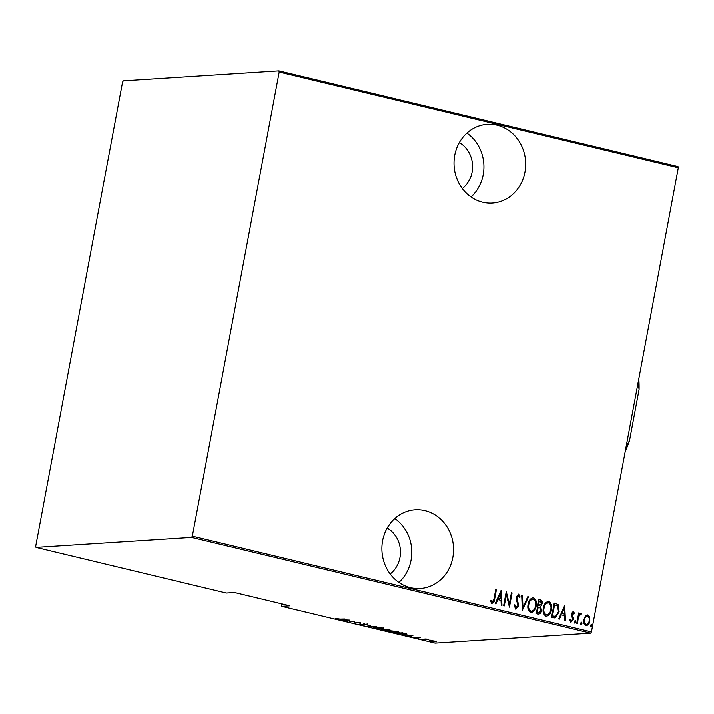<?xml version="1.0" encoding="UTF-8"?>
<svg xmlns="http://www.w3.org/2000/svg" width="714" height="714" viewBox="0 0 714 714"><rect width="100%" height="100%" fill="white"/><g stroke="black" fill="none" stroke-linecap="round" stroke-linejoin="round"><path stroke-width="1.07" d="M482.637 202.223A39.466 35.825 86.3 0 0 492.374 203.071A39.466 35.825 86.3 0 0 525.611 166.773A39.466 35.825 86.3 0 0 497.069 125.128A39.466 35.825 86.3 0 0 487.332 124.29A39.466 35.825 86.3 0 0 454.086 160.588A39.466 35.825 86.3 0 0 482.637 202.223M471.017 196.993A39.466 35.825 86.3 0 0 466.92 133.045M410.496 587.693A39.466 35.825 86.3 0 0 420.234 588.541A39.466 35.825 86.3 0 0 453.479 552.243A39.466 35.825 86.3 0 0 424.928 510.599A39.466 35.825 86.3 0 0 415.191 509.76A39.466 35.825 86.3 0 0 381.945 546.058A39.466 35.825 86.3 0 0 410.496 587.693M398.876 582.463A39.466 35.825 86.3 0 0 394.78 518.516M387.22 528.003A27.007 24.508 -93.7 0 1 390.165 574.011M459.361 142.532A27.007 24.508 -93.7 0 1 462.306 188.541M281.7 603.874L281.753 606.373L435.121 643.153L590.683 633.184L191.557 537.472L192.307 536.223L279.174 72.034L278.879 70.847L123.317 80.816L122.567 82.065L35.7 546.255L35.995 547.442L191.557 537.472M585.337 616.146L587.854 614.95L589.728 617.191L589.826 621.073C589.452 623.831 588.131 625.375 585.846 625.696C583.865 624.348 583.204 622.331 583.856 619.636L585.337 616.146M587.292 614.897L589.728 617.191M586.435 625.75L585.846 625.696M576.751 623.322L578.697 612.951L579.357 613.112L579.072 614.638L580.893 613.281L581.482 613.799L580.901 614.808L580.009 614.54L578.527 616.494L577.421 623.483L576.751 623.322M580.625 613.264L581.482 613.799M580.536 614.531L578.875 616.468M572.985 612.719L571.95 614.915L573.333 617.887L573.297 619.556L571.057 622.153L569.683 620.35L570.325 619.502L571.28 620.877L572.628 619.449L571.254 613.817L573.244 611.452L574.475 613.29L573.842 614.067L572.69 612.737M569.977 619.52L571.316 620.877M572.958 611.425L574.475 613.29M553.93 617.851L551.547 617.28L554.207 603.08L558.098 604.553L559.142 611.871L555.064 617.967L553.93 617.851M536.294 613.621L538.945 599.421L540.4 599.769C542.033 600.474 542.604 601.84 542.104 603.857L540.685 606.668L541.524 610.666C541.23 612.835 540.168 613.986 538.347 614.111L536.294 613.621M538.9 614.165L538.347 614.111M522.362 610.283L521.702 595.289L522.425 595.458L522.96 607.569L527.78 596.743L528.503 596.913L522.362 610.283M504.289 605.945L503.62 605.793L506.28 591.585L509.323 604.017L511.42 592.816L512.081 592.977L509.43 607.177L506.378 594.78L504.289 605.945M494.07 598.528L495.837 589.086L496.498 589.237L494.704 598.832C494.659 601.25 493.749 602.768 491.982 603.375L490.429 601.295L491.036 600.295L492.481 601.947L494.07 598.528M192.307 536.223L591.433 631.935L678.3 167.745L279.174 72.034M501.139 590.353L501.969 605.392L501.246 605.222L501.032 600.412L497.801 599.635L495.891 603.937L495.168 603.758L501.139 590.353M514.517 604.892L515.749 607.659L518.043 605.588L516.195 599.305L516.177 597.047L518.632 594.164L520.158 597.047L519.373 597.77L518.275 595.601L516.847 597.145L518.703 605.767L515.811 609.096L514.089 605.436L514.865 604.874L516.222 607.659M518.275 594.137L520.158 597.047M528.155 604.321C528.628 600.545 530.413 598.35 533.492 597.734C536.187 599.644 537.062 602.455 536.125 606.159C535.652 609.934 533.867 612.112 530.761 612.674C528.119 610.765 527.253 607.98 528.155 604.321M532.814 597.68L533.144 597.752C535.839 599.662 536.714 602.473 535.777 606.177L536.125 606.159M531.475 612.746L530.761 612.674M543.416 607.98C543.881 604.205 545.666 602.009 548.754 601.393C551.44 603.303 552.315 606.106 551.386 609.818C550.913 613.594 549.12 615.771 546.023 616.334C543.372 614.424 542.506 611.639 543.416 607.98M548.075 601.34L548.406 601.411C551.092 603.321 551.967 606.132 551.038 609.836L551.386 609.818M546.728 616.405L546.023 616.334M564.649 605.588L565.479 620.627L564.756 620.448L564.542 615.646L561.311 614.87L559.401 619.163L558.678 618.993L564.649 605.588M574.458 621.724L575.341 620.707L575.779 622.046L574.895 623.072L574.458 621.724M580.589 623.197L581.473 622.18L581.919 623.518L581.026 624.545L580.589 623.197M590.54 625.589L591.424 624.563L591.861 625.901L590.978 626.928L590.54 625.589M432.336 640.699L436.727 641.752L430.658 641.475C428.891 640.94 428.659 640.645 429.962 640.61L432.336 640.699M436.727 641.752L435.933 642.038L436.058 641.395M429.176 640.824L429.962 640.61M421.617 639.28L426.071 638.994L428.811 639.673L421.617 639.28M420.662 637.673L418.699 637.548L418.841 638.245L414.843 637.495L418.154 638.093L418.011 637.397L420.662 637.673M418.154 638.093L418.538 637.209M406.266 633.818C407.23 634.282 407.034 634.523 405.677 634.559L396.413 633.238L402.5 632.845L406.918 634.237M381.151 629.578L388.693 629.534C390.255 629.944 390.54 630.167 389.549 630.194L387.399 630.078L387.363 630.542L381.151 629.578M390.094 630.043L389.63 629.784M367.228 626.232L370.004 625.053L370.727 625.223L368.486 626.178L376.796 626.678L367.228 626.232M349.146 621.903L354.581 621.35L354.92 622.894L360.383 622.742L354.287 623.135L353.939 621.591L349.191 621.698M340.078 619.109L344.791 619.002L340.685 619.27L335.598 618.485L340.078 619.109M35.995 547.442L226.32 593.075L234.495 592.558L289.929 605.847L281.753 606.373M349.441 620.118L346.825 621.341L346.103 621.171L346.995 620.787L340.034 619.716L349.441 620.118M360.588 624.688L359.615 624.054L363.747 624.946L363.256 624.098L363.756 623.938L367.96 624.83L364.452 624.098L364.408 625.107L360.632 624.455M360.57 624.188L361.23 624.652M367.121 623.875L366.969 624.688L366.336 624.143M364.577 624.554L364.408 625.107L364.515 624.509M374.725 627.115L381.883 627.847C384.275 628.588 384.551 628.972 382.713 629.025L375.537 628.275C373.19 627.552 372.913 627.169 374.725 627.115L373.601 627.428M383.864 628.713L382.758 628.757M389.978 630.774L397.136 631.506C399.537 632.238 399.813 632.631 397.966 632.684L390.799 631.935C388.443 631.212 388.175 630.828 389.978 630.774L388.853 631.087M399.117 632.372L398.019 632.417M412.951 635.353L410.345 636.576L409.622 636.397L410.505 636.022L407.275 635.246L403.544 634.942L412.951 635.353M278.879 70.847L678.005 166.558L678.3 167.745M591.433 631.935L590.683 633.184M346.924 620.823L346.825 621.341M347.281 620.671L348.343 620.216L344.728 620.055L347.281 620.671M354.84 622.296L354.287 623.135M354.439 622.322L354.144 623.099M354.296 622.287L354.171 621.376M364.211 624.304L364.078 624.839M368.576 625.66L368.486 626.178M375.421 627.088L375.385 627.276C373.94 627.32 374.19 627.642 376.135 628.231L382.052 628.864L382.945 628.615L383.097 627.802M382.052 628.864C383.507 628.82 383.257 628.499 381.285 627.901L374.502 627.517L374.654 626.705M388.88 630.043L385.328 629.507L388.88 630.043L388.229 629.418M385.149 629.659L382.445 629.694L386.693 630.382L385.212 629.32M386.515 629.784L386.693 630.382M390.674 630.748L390.647 630.935C389.192 630.98 389.442 631.292 391.388 631.89L397.305 632.524L398.198 632.274L398.35 631.462M397.305 632.524C398.76 632.479 398.51 632.158 396.547 631.56L389.764 631.176L389.915 630.364M402.544 633.041L397.698 633.354L405.017 634.398L405.302 633.755L402.571 632.863M405.338 633.541L405.017 634.398M410.443 636.049L410.345 636.576M410.791 635.897L411.862 635.442L408.247 635.29L410.791 635.897M418.502 637.388L418.386 638.013M435.272 641.877C436.263 641.85 436.075 641.627 434.719 641.208L430.622 640.77C429.632 640.797 429.819 641.02 431.202 641.44L435.272 641.877C436.263 641.85 436.075 641.627 434.719 641.208L434.746 641.056M430.658 640.592L430.622 640.77C429.632 640.797 429.819 641.02 431.202 641.44M495.819 589.184L496.498 589.237M496.15 589.264L494.356 598.85C494.311 601.268 493.401 602.786 491.634 603.401M490.688 600.322L491.83 601.607M491.482 601.625L492.303 601.929M500.969 590.737L501.612 605.311M495.587 603.865L497.801 599.635M500.71 593.111L498.069 598.287L500.969 598.876L500.71 593.111L498.417 598.261L500.969 598.876M506.181 592.111L509.323 604.017M511.402 592.923L512.081 592.977M511.733 593.004L509.171 606.704M503.959 605.874L506.378 594.78M519.81 597.074L519.328 597.52M517.927 595.628L516.847 597.145M516.499 597.163L517.007 599.1M516.659 599.117L517.766 600.76M517.418 600.777L518.703 605.767M518.355 605.793L515.463 609.113M521.711 595.396L522.425 595.458M522.077 595.485L522.96 607.569M527.735 596.842L528.503 596.913M528.155 596.94L522.345 609.97M532.653 597.698L533.144 597.752M535.777 606.177C535.304 609.961 533.519 612.13 530.413 612.701M532.912 599.224C530.35 599.653 528.878 601.411 528.476 604.49C527.753 607.471 528.485 609.72 530.663 611.238L531.439 611.273M532.519 599.171L533.26 599.198C530.698 599.635 529.226 601.393 528.824 604.472C528.101 607.444 528.833 609.694 531.011 611.211L531.27 611.291M530.663 611.238L531.011 611.211C533.581 610.836 535.072 609.096 535.464 605.999C536.196 603.009 535.455 600.742 533.26 599.198M538.927 599.519L540.4 599.769M540.052 599.796C541.685 600.501 542.256 601.857 541.756 603.874L542.104 603.857M541.756 603.874L540.685 606.668M540.337 606.695L541.524 610.666M541.176 610.684C540.882 612.862 539.82 614.013 537.999 614.138M537.865 612.585L539.132 612.666L540.864 610.506L540.025 607.659L538.213 607.043L536.883 612.344L538.945 612.666M538.588 605.722L541.435 603.723L540.248 601.259L539.338 601.036L538.142 605.615L539.606 605.802M538.142 605.615L539.445 605.82M539.338 601.036L538.49 605.588M536.883 612.344L538.213 612.558M538.213 607.043L537.231 612.326M547.906 601.349L548.406 601.411M551.038 609.836C550.565 613.621 548.771 615.789 545.674 616.361M548.165 602.875C545.612 603.312 544.13 605.07 543.729 608.149C543.006 611.13 543.738 613.38 545.915 614.897L546.701 614.933M547.772 602.83L548.513 602.857C545.96 603.294 544.479 605.053 544.077 608.132C543.354 611.104 544.086 613.353 546.264 614.87L546.522 614.95M545.915 614.897L546.264 614.87C548.843 614.495 550.324 612.755 550.726 609.658C551.449 606.659 550.717 604.401 548.513 602.857M554.189 603.178L555.76 603.455M555.412 603.473L558.098 604.553M557.75 604.571L559.142 611.871M558.794 611.898L554.894 617.976M554.599 604.696L552.484 615.986L555.662 616.369L558.482 611.711L557.456 605.793L554.251 604.722L552.136 616.004L555.313 616.387M555.662 616.369L555.073 616.441M564.488 605.963L565.122 620.537M559.098 619.092L561.311 614.87M564.221 608.346L561.579 613.513L564.479 614.102L564.221 608.346L561.927 613.496L564.479 614.102M574.127 613.308L573.753 613.772M572.637 612.746L571.932 613.924M571.584 613.951L571.95 614.915M571.602 614.933L573.333 617.887M572.985 617.905L573.297 619.556M572.949 619.573L570.709 622.171M574.993 620.725L575.779 622.046M575.43 622.072L574.547 623.09M578.679 613.049L579.357 613.112M579.009 613.13L579.072 614.638M581.134 613.817L580.687 614.602M578.527 616.494L577.091 623.402M581.125 622.197L581.919 623.518M581.571 623.536L580.678 624.563M589.38 617.208L589.826 621.073M589.478 621.091C589.104 623.849 587.783 625.393 585.498 625.723M587.265 616.253C585.498 616.512 584.463 617.708 584.168 619.823C583.677 621.885 584.195 623.429 585.73 624.447L586.346 624.464M587.006 616.209L587.613 616.227C585.846 616.494 584.811 617.681 584.516 619.806C584.025 621.867 584.543 623.402 586.078 624.42L586.167 624.482M585.73 624.447L586.078 624.42C587.845 624.197 588.871 623.027 589.157 620.921C589.648 618.851 589.13 617.289 587.613 616.227M591.076 624.58L591.861 625.901M591.513 625.928L590.63 626.954M638.798 378.804A71.462 28.881 103.5 0 1 639.084 389.425L629.498 440.645A71.462 28.881 103.5 0 1 625.187 451.56M639.084 389.425L638.566 386.006A72.712 29.381 -76.5 0 0 638.432 380.758M637.504 385.756L638.566 386.006M626.731 443.278L627.802 443.537L629.498 440.645M625.678 448.927A72.712 29.381 -76.5 0 0 627.802 443.537M363.774 623.938L363.676 624.447M360.499 624.277L360.65 623.474M364.131 624.188L364.283 623.376M389.192 629.962L389.344 629.15M387.042 630.284L387.193 629.471M405.963 634.157L406.114 633.345M435.87 641.716L436.022 640.904M430.033 640.94L430.185 640.128"/></g></svg>
